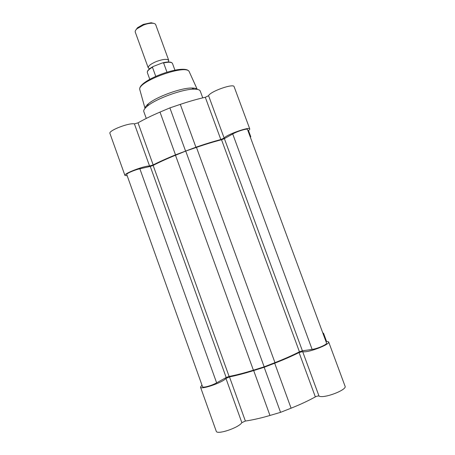 <?xml version="1.0" encoding="UTF-8"?>
<svg xmlns="http://www.w3.org/2000/svg" width="455" height="455" viewBox="0 0 455 455"><rect width="100%" height="100%" fill="white"/><g stroke="black" fill="none" stroke-linecap="round" stroke-linejoin="round"><path stroke-width="0.68" d="M185.731 151.077L264.167 366.838L274.962 362.641C284.062 359.086 292.224 355.474 299.435 351.806L302.399 350.822L312.13 349.4C317.567 348.706 327.446 344.35 326.542 343.064L247.469 129.436C247.423 128.196 237.311 131.285 232.715 133.963L224.389 138.638L221.534 139.753C213.873 141.727 205.512 144.269 196.458 147.38L185.731 151.077L175.488 155.246C166.888 158.761 159.438 162.145 153.142 165.398L150.264 166.428L139.861 168.782C134.435 169.96 126.081 173.617 126.752 174.51L202.549 386.739C202.697 388.143 211.672 385.675 216.625 382.837L226.186 377.519L229.11 376.439L153.142 165.398M264.167 366.838L253.395 370.188C244.329 372.992 236.236 375.079 229.11 376.439M127.212 175.801L124.937 175.442C123.436 173.656 144.468 165.609 149.57 166.03L134.413 123.885C129.01 122.566 108.119 130.739 109.945 133.44L124.937 175.442M145.077 108.313C145.1 107.107 146.209 105.594 148.404 103.774C156.395 96.813 181.101 87.821 191.703 88.014C194.547 87.997 196.372 88.446 197.169 89.351M146.271 118.425L143.826 111.651C143.37 110.315 144.525 108.495 147.295 106.197C155.9 98.729 182.711 88.97 194.109 89.163C197.601 89.14 199.643 89.754 200.228 91L202.748 97.871M250.381 137.319L250.779 136.733L248.481 130.528M250.028 136.358L250.779 136.733M149.57 166.03L153.176 164.909C159.569 161.673 167.013 158.323 175.505 154.871L195.917 147.215C204.83 144.138 213.133 141.579 220.823 139.537L224.15 138.058C226.135 134.788 249.727 126.393 249.767 128.936C249.892 129.351 249.3 129.993 247.992 130.864M153.176 164.909L138.03 122.844L134.413 123.885M138.03 122.844C144.269 119.261 151.595 115.678 160.001 112.095L169.88 107.898L180.299 104.377C189.2 101.38 197.533 99.014 205.302 97.285L208.578 95.704C210.182 91.444 233.705 83.157 234.12 86.695L249.767 128.936M185.486 150.827L169.88 107.898M149.598 68.802L148.245 67.886C148.114 65.964 150.946 63.791 156.742 61.368C163.362 59.07 167.366 58.752 168.754 60.424L168.304 61.994M168.754 60.424L155.707 24.689C155.337 23.774 154.148 23.285 152.141 23.222C149.615 23.205 146.737 23.808 143.518 25.031L137.057 28.71C135.562 30.047 134.964 31.19 135.272 32.129L148.245 67.886M135.891 29.928L137.529 27.698L143.353 24.382L151.128 22.75L153.818 23.404M166.945 72.089L163.607 62.938L162.435 62.915L153.307 66.436L152.442 67.238L155.724 76.281M325.865 341.233L328.641 341.87C330.518 344.469 306.579 353.433 302.649 351.59L318.995 396.038C323.334 398.972 347.347 389.895 345.055 386.198L345.004 386.073M323.26 334.192L323.539 333.265L326.485 341.216M322.805 332.963L323.539 333.265M302.649 351.59L299.054 352.551C291.78 356.174 283.653 359.729 274.683 363.209L264.173 367.27L253.68 370.558C244.75 373.345 236.685 375.46 229.491 376.911L225.959 378.446C222.421 382.661 200.666 390.066 200.501 387.131L201.963 385.084M299.054 352.551L315.343 396.891C316.913 396.129 318.13 395.85 318.995 396.038M315.343 396.891C308.154 400.855 300.067 404.62 291.081 408.186L280.559 412.344L269.963 415.466C260.931 418.111 252.741 419.971 245.376 421.04L241.855 422.655C238.653 427.859 216.751 435.128 216.227 431.186L200.501 387.131M264.173 367.27L280.559 412.344M312.13 349.4L232.715 133.963M302.399 350.822L224.389 138.638M299.435 351.806L221.534 139.753M274.962 362.641L196.458 147.38M253.395 370.188L175.488 155.246M226.186 377.519L150.264 166.428M216.625 382.837L139.861 168.782M189.325 71.901L189.257 71.771C186.658 63.507 136.511 81.758 139.833 89.76L139.918 90.067M224.15 138.058L208.578 95.704M220.823 139.537L205.302 97.285M195.917 147.215L180.299 104.377M175.505 154.871L160.001 112.095M174.913 70.127L172.49 63.495C171.7 62.034 168.737 61.846 163.607 62.938M152.442 67.238C148.705 69.433 147.011 71.236 147.357 72.641C146.976 70.952 148.774 68.984 152.732 66.737M225.959 378.446L241.855 422.655M229.491 376.911L245.376 421.04M253.68 370.558L269.963 415.466M274.683 363.209L291.081 408.186M197.243 89.368L189.257 71.771C185.725 62.688 136.699 80.535 139.833 89.76L145.026 108.37M148.404 103.774L147.295 106.197M191.703 88.014L194.109 89.163M151.128 22.75L152.141 23.222M149.763 79.284L147.357 72.641M137.529 27.698L137.057 28.71M163.044 62.762C168.367 61.539 171.518 61.783 172.49 63.495M328.641 341.87L345.055 386.198"/></g></svg>
